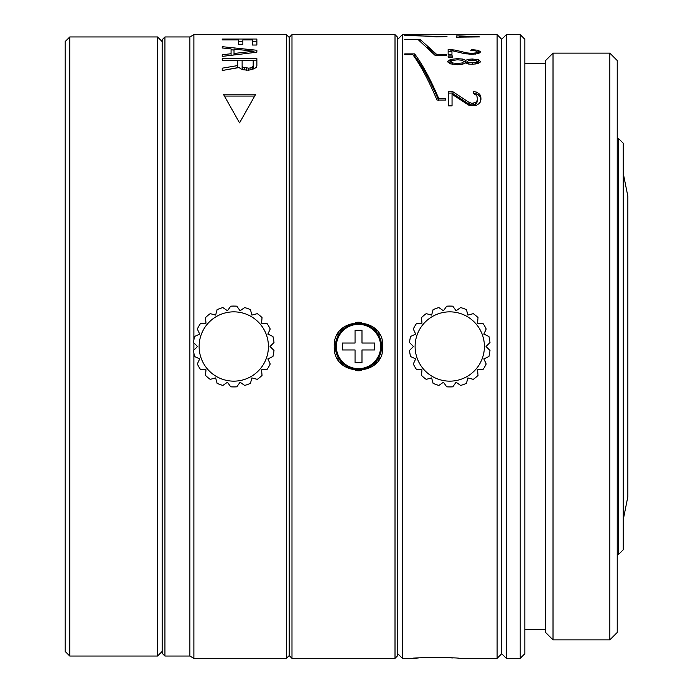 <?xml version="1.0" encoding="UTF-8"?>
<svg xmlns="http://www.w3.org/2000/svg" width="693" height="693" viewBox="0 0 693 693"><rect width="100%" height="100%" fill="white"/><g stroke="black" fill="none" stroke-linecap="round" stroke-linejoin="round"><path stroke-width="1.04" d="M162.162 41.58L157.545 36.963L157.545 656.037L162.162 651.42M157.545 36.963L69.759 36.963L69.759 656.037L157.545 656.037M69.759 656.037L65.142 651.42L65.142 41.58L69.759 36.963M623.241 173.25L627.858 196.353L627.858 496.647L623.241 519.75M618.615 138.6L618.615 554.4L623.241 549.783L623.241 143.217L618.615 138.6L617.229 138.6M618.615 554.4L617.229 554.4M164.934 36.963L164.934 656.037L162.162 653.265L162.162 39.735L164.934 36.963L189.882 36.963L189.882 656.037L193.884 658.35L286.443 658.35L286.443 34.65L193.884 34.65L193.884 339.942M193.884 342.879L193.884 350.121M193.884 353.058L193.884 658.35M238.444 44.257L242.862 44.257L242.862 39.873L252.451 39.873L252.451 45.036L256.869 45.036L256.869 39.025L222.219 39.025L222.219 39.873L238.444 39.873L238.444 44.257M231.072 53.733L222.219 54.782L222.219 56.393L256.869 52.209L256.869 50.268L222.219 46.682L222.219 47.973L231.072 48.874L231.072 55.293M222.219 58.628L222.219 60.369L237.708 60.369L237.708 67.654L222.219 70.513L239.18 67.516L240.653 68.832L243.598 69.837L248.761 70.175L253.924 68.832L256.133 67.516L256.869 65.896L256.869 58.628L222.219 58.628M237.708 65.575L222.219 68.174L222.219 70.513M223.38 94.205L255.717 94.205L239.544 122.895L223.38 94.205M253.924 51.221L234.017 49.099L234.017 53.474L253.924 51.221L253.924 52.555M253.188 66.216L253.188 60.369L242.126 60.369L242.126 66.216L242.862 67.186L248.761 68.174L250.97 67.845L253.188 66.216L253.188 68.295L250.97 69.906M395.01 658.35L291.987 658.35L289.215 655.578L289.215 37.422L291.987 34.65L395.01 34.65L397.782 37.422L397.782 655.578L395.01 658.35L395.01 34.65M238.444 41.303L242.862 41.303M252.451 41.303L256.869 41.303M231.072 49.766L234.017 50.069M253.924 52.14L255.76 52.339M237.708 60.759L242.126 60.759M253.188 60.759L256.869 60.759M242.126 66.216L242.126 68.295L242.862 69.257L246.552 70.236M224.523 96.076L254.565 96.076M222.219 39.025L222.219 39.873M234.017 53.474L234.017 54.929M242.862 67.186L242.862 69.257M244.343 67.845L244.343 69.906M246.552 68.174L246.552 70.175M248.761 68.174L248.761 70.175M250.97 67.845L250.97 69.837M252.451 67.186L252.451 69.257M291.987 658.35L291.987 34.65M334.944 340.774A24.255 24.255 0 0 0 334.26 346.5C332.614 315.289 384.372 315.211 382.77 346.5C384.407 377.711 332.657 377.789 334.26 346.5A24.255 24.255 0 0 0 334.944 352.226M286.443 658.35L289.215 655.578L289.215 37.422L286.443 34.65M337.032 357.761A24.255 24.255 0 0 0 338.634 360.395M340.35 362.569A24.255 24.255 0 0 0 344.664 366.415M355.648 370.582A24.255 24.255 0 0 0 361.417 370.582M372.384 366.398A24.255 24.255 0 0 0 376.706 362.543M377.962 360.984A24.255 24.255 0 0 0 380.007 357.735M382.086 352.226A24.255 24.255 0 0 0 382.077 340.774M337.015 335.265A24.255 24.255 0 0 1 339.033 332.051M340.315 330.457A24.255 24.255 0 0 1 344.638 326.602M355.613 322.418A24.255 24.255 0 0 1 361.374 322.418M372.358 326.585A24.255 24.255 0 0 1 376.68 330.431M378.421 332.649A24.255 24.255 0 0 1 379.998 335.247M335.412 346.5A23.103 23.103 0 0 1 358.515 323.397A23.103 23.103 0 0 1 381.609 346.5A23.103 23.103 0 0 1 358.515 369.603A23.103 23.103 0 0 1 335.412 346.5M336.365 346.5A22.15 22.15 0 0 1 358.515 324.35A22.15 22.15 0 0 1 380.665 346.5A22.15 22.15 0 0 1 358.515 368.65A22.15 22.15 0 0 1 336.365 346.5M361.98 330.327L355.05 330.327L355.05 343.035L342.342 343.035L342.342 349.965L355.05 349.965L355.05 362.673L361.98 362.673L361.98 349.965L374.679 349.965L374.679 343.035L361.98 343.035L361.98 330.327M397.782 653.733L402.399 658.35L402.399 34.65L397.782 39.267M402.399 658.35L412.794 658.35C410.698 657.458 460.083 657.388 459 658.35L497.115 658.35L497.115 34.65L402.399 34.65M456.245 36.859L456.245 35.88L459.728 35.88L479.79 36.911L456.245 37.188M478.213 50.286L471.257 49.61L470.842 50.494L475.606 50.884L477.33 51.914L475.693 52.945L471.725 53.344L466.935 52.902L455.197 50.104L448.137 49.446L448.137 54.34L451.957 54.34L451.957 50.641L463.86 53.5L471.63 54.331L478.031 53.673L480.613 51.94L478.213 50.286L478.213 52.486L479.764 53.04M452.659 55.96L448.137 55.96L448.137 57.129L452.659 57.129L452.659 55.96L452.659 57.129M465.679 62.916L462.543 64.25L457.38 64.718L450.415 63.843L447.591 61.599L450.407 59.451L457.493 58.654L462.768 59.078L465.679 60.334L468.251 59.329L472.271 59L478.205 59.693L480.613 61.582L478.144 63.557L472.167 64.319L468.234 63.964L465.679 62.916M480.942 97.947L480.258 95.132L478.88 93.546L476.126 91.978L473.371 91.589L473.371 93.546L476.81 95.53L477.503 99.177L476.81 101.239L475.441 102.495L471.994 103.335L469.248 102.495L452.044 91.199L448.605 91.199L448.605 105.882L452.044 105.882L452.044 94.335L469.248 105.457L476.126 105.457L478.88 103.759L480.258 102.07L480.942 97.947L480.942 99.584M414.648 53.898C422.678 64.744 430.708 79.634 438.738 98.562L445.668 98.562L445.668 100.043L436.971 100.043C428.932 80.89 420.902 65.774 412.855 54.704L404.712 54.704L404.712 53.898L414.648 53.898L414.648 56.064C422.678 66.831 430.708 81.609 438.738 100.398M419.958 39.293L436.824 54.548L446.526 54.548L446.526 55.362L435.083 55.362L418.234 39.7L404.712 39.7L419.958 39.293L419.958 40.826M404.712 35.534L446.994 36.599L436.365 36.868L419.958 35.724L404.712 35.724M459.728 36.859L473.683 36.859L459.728 36.123L459.728 37.188M451.715 60.655L450.857 61.616L452.676 62.968L457.337 63.513L462.075 62.95L463.955 61.582L462.101 60.265L457.475 59.763L451.715 60.655M468.633 62.691L475.848 62.673L477.347 61.599L475.9 60.534L468.65 60.525L467.203 61.608L468.633 62.691L468.633 64.042M453.049 657.969L450.034 657.813M444.889 657.622L440.965 657.536M435.854 657.492L430.829 657.536M426.836 657.622L421.76 657.813M418.269 657.995L412.794 658.35M497.115 34.65L501.732 39.267L501.732 653.733L506.349 658.35L506.349 34.65L501.732 39.267L501.732 653.733L497.115 658.35M477.33 52.296L478.213 52.486M448.137 54.34L448.137 51.646L451.957 51.836M451.957 52.833L451.957 54.34M477.338 63.782L477.347 61.599L480.032 62.647M463.955 61.512L465.679 62.457L467.203 61.712M448.085 62.665L450.874 61.443M450.857 61.616L450.909 63.99M452.044 96.197L452.044 105.882M473.371 93.546L476.126 93.858L478.88 95.417L480.258 96.994L480.942 99.792M448.605 105.882L448.605 93.087L452.044 93.087L469.248 104.296L471.994 105.137L475.441 104.296L476.81 103.058L477.503 99.177M413.842 56.064L414.648 56.064M427.798 47.315L435.689 55.362M466.935 52.902L466.935 54.037M477.33 51.914L477.33 53.837M471.257 49.61L471.257 50.494M448.137 55.96L448.137 57.129M462.075 62.95L462.075 64.345M467.203 61.608L467.203 63.687M465.679 60.334L465.679 62.457M468.251 59.329L468.251 60.655M452.044 91.199L452.044 93.087M469.248 102.495L469.248 104.296M471.994 103.335L471.994 105.137M473.371 103.335L473.371 105.137M475.441 102.495L475.441 104.296M476.81 101.239L476.81 103.058M476.126 91.978L476.126 93.858M478.88 93.546L478.88 95.417M480.258 95.132L480.258 96.994M404.712 53.898L404.712 54.704M438.738 98.562L438.738 100.043M445.668 98.562L445.668 100.043M436.824 54.548L436.824 55.362M446.526 54.548L446.526 55.362M506.349 34.65L520.209 34.65L520.209 658.35L506.349 658.35M520.209 658.35L524.835 653.733L524.835 39.267L520.209 34.65M545.625 63.522L524.835 63.522M545.625 629.478L524.835 629.478M545.625 60.525L545.625 632.475L553.014 639.873L609.84 639.873L609.84 53.127L553.014 53.127L545.625 60.525M553.014 53.127L553.014 639.873M609.84 639.873L617.229 632.475L617.229 60.525L609.84 53.127M194.612 336.469A40.428 40.428 0 0 0 193.538 342.533L197.505 346.5L193.538 350.467A40.428 40.428 0 0 0 194.612 356.531L199.688 358.905L197.323 363.981A40.428 40.428 0 0 0 200.407 369.326L205.986 369.811L205.5 375.398A40.428 40.428 0 0 0 210.222 379.357L215.636 377.91L217.091 383.324A40.428 40.428 0 0 0 222.886 385.429L227.477 382.215L230.691 386.807A40.428 40.428 0 0 0 236.859 386.807L240.073 382.215L244.664 385.429A40.428 40.428 0 0 0 250.459 383.324L251.905 377.91L257.32 379.357A40.428 40.428 0 0 0 262.041 375.398L261.556 369.811L267.134 369.326A40.428 40.428 0 0 0 270.218 363.981L267.853 358.905L272.929 356.531A40.428 40.428 0 0 0 274.004 350.467L270.036 346.5L274.004 342.533A40.428 40.428 0 0 0 272.929 336.469L267.853 334.095L270.218 329.019A40.428 40.428 0 0 0 267.134 323.674L261.556 323.189L262.041 317.602A40.428 40.428 0 0 0 257.32 313.643L251.905 315.09L250.459 309.676A40.428 40.428 0 0 0 244.664 307.571L240.073 310.785L236.859 306.193A40.428 40.428 0 0 0 230.691 306.193L227.477 310.785L222.886 307.571A40.428 40.428 0 0 0 217.091 309.676L215.636 315.09L210.222 313.643A40.428 40.428 0 0 0 205.5 317.602L205.986 323.189L200.407 323.674A40.428 40.428 0 0 0 197.323 329.019L199.688 334.095L194.612 336.469M268.425 346.5A34.65 34.65 0 0 0 233.775 311.85A34.65 34.65 0 0 0 199.125 346.5A34.65 34.65 0 0 0 233.775 381.15A34.65 34.65 0 0 0 268.425 346.5M410.594 336.469A40.428 40.428 0 0 0 409.528 342.533L413.487 346.5L409.528 350.467A40.428 40.428 0 0 0 410.594 356.531L415.679 358.905L413.305 363.981A40.428 40.428 0 0 0 416.389 369.326L421.976 369.811L421.483 375.398A40.428 40.428 0 0 0 426.212 379.357L431.626 377.91L433.073 383.324A40.428 40.428 0 0 0 438.868 385.429L443.459 382.215L446.673 386.807A40.428 40.428 0 0 0 452.841 386.807L456.055 382.215L460.646 385.429A40.428 40.428 0 0 0 466.441 383.324L467.888 377.91L473.302 379.357A40.428 40.428 0 0 0 478.031 375.398L477.538 369.811L483.125 369.326A40.428 40.428 0 0 0 486.209 363.981L483.835 358.905L488.92 356.531A40.428 40.428 0 0 0 489.986 350.467L486.027 346.5L489.986 342.533A40.428 40.428 0 0 0 488.92 336.469L483.835 334.095L486.209 329.019A40.428 40.428 0 0 0 483.125 323.674L477.538 323.189L478.031 317.602A40.428 40.428 0 0 0 473.302 313.643L467.888 315.09L466.441 309.676A40.428 40.428 0 0 0 460.646 307.571L456.055 310.785L452.841 306.193A40.428 40.428 0 0 0 446.673 306.193L443.459 310.785L438.868 307.571A40.428 40.428 0 0 0 433.073 309.676L431.626 315.09L426.212 313.643A40.428 40.428 0 0 0 421.483 317.602L421.976 323.189L416.389 323.674A40.428 40.428 0 0 0 413.305 329.019L415.679 334.095L410.594 336.469M484.407 346.5A34.65 34.65 0 0 0 449.757 311.85A34.65 34.65 0 0 0 415.107 346.5A34.65 34.65 0 0 0 449.757 381.15A34.65 34.65 0 0 0 484.407 346.5M450.9 49.541L450.9 51.741M455.197 50.104L455.197 51.273M460.1 51.256L460.1 52.573M471.725 53.344L471.725 54.331M475.693 52.945L475.693 54.106M452.676 62.968L452.676 64.362M457.337 63.513L457.337 64.718M472.184 63.115L472.184 64.319M475.848 62.673L475.848 64.068M450.407 59.451L450.407 61.573M457.493 58.654L457.493 59.763M462.768 59.078L462.768 60.482M472.271 59L472.271 60.118M478.205 59.693L478.205 61.824M164.934 656.037L189.882 656.037M189.882 36.963L193.884 34.65"/></g></svg>
